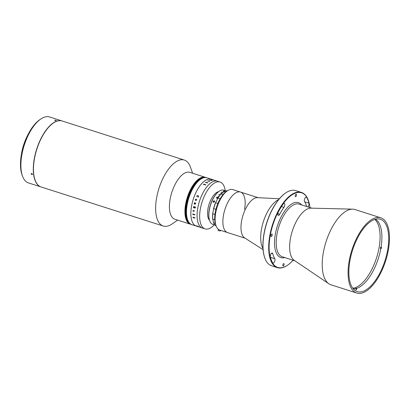 <?xml version="1.0" encoding="UTF-8"?>
<svg xmlns="http://www.w3.org/2000/svg" width="410" height="410" viewBox="0 0 410 410"><rect width="100%" height="100%" fill="white"/><g stroke="black" fill="none" stroke-linecap="round" stroke-linejoin="round"><path stroke-width="0.61" d="M307.854 206.912A2.429 1.092 107.7 0 0 308.996 203.216A38.878 17.445 107.7 0 0 306.644 197.405A2.429 1.092 107.7 0 0 306.326 197.133A2.429 1.092 107.7 0 0 304.379 199.793A2.429 1.092 107.7 0 0 304.522 201.489A34.02 15.262 -72.3 0 1 306.557 206.496M272.747 253.652A2.429 1.092 107.7 0 0 272.276 253.016A2.429 1.092 107.7 0 0 270.328 255.676A2.429 1.092 107.7 0 0 270.328 257.014A38.878 17.445 107.7 0 0 272.676 262.825A2.429 1.092 107.7 0 0 272.998 263.097A2.429 1.092 107.7 0 0 274.623 261.524A2.429 1.092 107.7 0 0 274.797 258.736A34.02 15.262 -72.3 0 1 272.747 253.652L271.528 253.262M272.189 235.099A1.276 0.574 -72.3 0 1 271.169 236.498A1.276 0.574 -72.3 0 1 270.923 235.463A1.276 0.574 -72.3 0 1 271.948 234.064A1.276 0.574 -72.3 0 1 272.189 235.099M278.354 211.96A2.429 1.092 107.7 0 0 277.852 213.441A2.429 1.092 107.7 0 0 278.318 215.409A2.429 1.092 107.7 0 0 279.769 214.23A34.02 15.262 -72.3 0 1 283.951 207.363A2.429 1.092 107.7 0 0 284.806 204.979A2.429 1.092 107.7 0 0 284.284 203.427A2.429 1.092 107.7 0 0 283.136 204.113A38.878 17.445 107.7 0 0 278.354 211.96M296.476 195.242A1.276 0.574 -72.3 0 1 295.451 196.641A1.276 0.574 -72.3 0 1 295.205 195.606A1.276 0.574 -72.3 0 1 296.23 194.212A1.276 0.574 -72.3 0 1 296.476 195.242M264.783 257.87A39.181 17.579 -72.3 0 1 264.727 257.716A39.181 17.579 -72.3 0 1 263.994 233.685A39.181 17.579 -72.3 0 1 285.375 193.166A39.181 17.579 -72.3 0 1 285.509 193.069M301.432 192.423L295.743 190.604A39.488 17.717 107.7 0 0 285.647 192.977A39.488 17.717 107.7 0 0 264.101 233.808A39.488 17.717 107.7 0 0 264.839 258.028A39.488 17.717 107.7 0 0 271.686 265.823L277.37 267.643A39.488 17.717 -72.3 0 1 269.79 235.627A39.488 17.717 -72.3 0 1 301.432 192.423A39.488 17.717 -72.3 0 1 308.279 200.213A39.488 17.717 -72.3 0 1 308.335 200.372M309.95 207.583A39.181 17.579 107.7 0 0 308.392 200.526A39.181 17.579 107.7 0 0 288.671 197.492A39.181 17.579 107.7 0 0 270.2 235.668A39.181 17.579 107.7 0 0 287.743 265.08A39.181 17.579 107.7 0 0 293.109 260.237M284.115 264.624A1.276 0.574 -72.3 0 1 283.095 266.018A1.276 0.574 -72.3 0 1 282.849 264.983A1.276 0.574 -72.3 0 1 283.869 263.589A1.276 0.574 -72.3 0 1 284.115 264.624M380.808 217.812L354.952 209.541A39.488 17.717 107.7 0 0 352.646 209.156L310.949 208.152A27.639 12.402 107.7 0 0 290.413 238.666A27.639 12.402 107.7 0 0 294.247 260.355L328.794 283.735A39.488 17.717 107.7 0 0 330.89 284.76L356.746 293.032A39.488 17.717 107.7 0 0 388.388 249.823A39.488 17.717 107.7 0 0 380.808 217.812A39.488 17.717 107.7 0 0 349.166 261.016A39.488 17.717 107.7 0 0 356.746 293.032M352.646 209.156A39.488 17.717 107.7 0 0 323.311 252.75A39.488 17.717 107.7 0 0 328.794 283.735M349.92 260.801A37.966 17.035 107.7 0 0 357.207 291.582A37.966 17.035 107.7 0 0 387.634 250.038A37.966 17.035 107.7 0 0 380.347 219.258A37.966 17.035 107.7 0 0 349.92 260.801M287.61 265.173A39.488 17.717 -72.3 0 1 287.471 265.265A39.488 17.717 -72.3 0 1 277.37 267.643M278.631 199.629A27.639 12.402 107.7 0 0 261.452 229.4A27.639 12.402 107.7 0 0 262.984 248.537M279.359 198.753L257.48 197.651A21.264 9.538 107.7 0 0 241.562 221.118A21.264 9.538 107.7 0 0 244.616 237.872L263.071 249.669M244.585 209.305A21.264 9.538 107.7 0 0 240.501 192.064A21.264 9.538 107.7 0 0 223.465 215.332A21.264 9.538 107.7 0 0 227.545 232.567L245.103 238.184M216.106 225.889L215.65 224.644A20.049 8.994 -72.3 0 1 215.276 212.349A20.049 8.994 -72.3 0 1 226.212 191.619L227.309 190.865A21.264 9.538 107.7 0 0 215.706 212.851A21.264 9.538 107.7 0 0 216.106 225.889A21.264 9.538 107.7 0 0 219.791 230.087L227.545 232.567A21.264 9.538 107.7 0 1 223.465 215.332A21.264 9.538 107.7 0 1 240.501 192.064L258.059 197.681M240.501 192.064L232.747 189.584A21.264 9.538 107.7 0 0 227.309 190.865L227.022 190.773A18.527 8.313 107.7 0 0 225.577 190.947L225.515 190.988M381.741 247.384L380.47 247.44A36.751 16.492 -72.3 0 1 380.393 247.876A36.751 16.492 -72.3 0 1 380.316 248.306L381.074 248.086M356.157 288.43L356.72 288.327A36.751 16.492 107.7 0 0 380.834 248.475L380.316 248.306M356.203 288.163A36.751 16.492 -72.3 0 1 355.752 288.297L356.269 288.466L356.013 289.906M353.225 288.799A36.751 16.492 107.7 0 0 356.269 288.466M374.75 219.427A36.751 16.492 -72.3 0 1 379.101 247.461A36.751 16.492 -72.3 0 1 352.754 288.199M380.987 247.609A36.751 16.492 107.7 0 0 375.483 219.212M356.469 289.773L356.72 288.327M380.834 248.475L381.587 248.25M218.648 191.619A15.493 6.949 107.7 0 0 207.972 208.644A15.493 6.949 107.7 0 0 209.489 220.252A15.493 6.949 107.7 0 1 207.972 208.644A15.493 6.949 107.7 0 1 218.648 191.619M205.374 177.32A24.605 11.039 -72.3 0 0 205.323 177.304L189.809 172.343A24.605 11.039 107.7 0 0 174.937 184.715A24.605 11.039 107.7 0 0 174.819 219.212L190.332 224.173A24.605 11.039 -72.3 0 1 185.607 204.226A24.605 11.039 -72.3 0 1 205.323 177.304A24.605 11.039 107.7 0 0 190.45 189.681A24.605 11.039 107.7 0 0 190.332 224.173L190.435 224.203A24.605 11.039 -72.3 0 1 185.709 204.262A24.605 11.039 -72.3 0 1 205.425 177.34A24.605 11.039 -72.3 0 1 205.477 177.356M192.638 173.251L190.332 166.901A34.624 15.534 107.7 0 0 184.331 160.069A34.624 15.534 107.7 0 0 163.4 177.484A34.624 15.534 107.7 0 0 163.231 226.028A34.624 15.534 107.7 0 0 172.087 223.947L177.648 220.114M184.331 160.069L62.166 120.991A34.624 15.534 107.7 0 0 41.236 138.406A34.624 15.534 107.7 0 0 41.067 186.95L163.231 226.028M207.849 182.67L207.849 182.67A24.605 11.039 107.7 0 0 207.773 182.732L207.629 182.942A24.605 11.039 107.7 0 0 207.614 182.952L205.743 182.424A24.605 11.039 107.7 0 0 205.589 182.563L205.512 182.537A24.605 11.039 107.7 0 1 206.04 182.091L206.117 182.117A24.605 11.039 107.7 0 0 205.958 182.245L207.619 182.773A24.605 11.039 107.7 0 1 207.773 182.645L207.773 182.65A24.595 11.034 107.7 0 0 207.619 182.778L205.958 182.25M190.691 224.285A24.605 11.039 -72.3 0 1 190.64 224.27A24.605 11.039 -72.3 0 1 185.914 204.329A24.605 11.039 -72.3 0 1 205.63 177.407A24.605 11.039 -72.3 0 1 205.687 177.422M190.799 224.321A24.605 11.039 -72.3 0 1 190.747 224.306A24.605 11.039 -72.3 0 1 186.022 204.359A24.605 11.039 -72.3 0 1 205.738 177.438A24.605 11.039 -72.3 0 1 205.789 177.453M190.588 224.255A24.605 11.039 -72.3 0 1 190.537 224.239A24.605 11.039 -72.3 0 1 185.812 204.293A24.605 11.039 -72.3 0 1 205.528 177.371A24.605 11.039 -72.3 0 1 205.579 177.386M190.486 224.224A24.605 11.039 -72.3 0 1 190.435 224.203L190.64 224.27A24.605 11.039 -72.3 0 1 185.914 204.329A24.605 11.039 -72.3 0 1 205.63 177.407L205.84 177.468A24.605 11.039 -72.3 0 1 205.892 177.489M190.64 224.27L190.747 224.306A24.605 11.039 -72.3 0 1 186.022 204.359A24.605 11.039 -72.3 0 1 205.738 177.438M190.901 224.352A24.605 11.039 -72.3 0 1 190.85 224.337A24.605 11.039 -72.3 0 1 186.125 204.39A24.605 11.039 -72.3 0 1 205.84 177.468L205.943 177.504A24.605 11.039 -72.3 0 1 205.994 177.52M190.747 224.306L190.85 224.337A24.605 11.039 -72.3 0 1 186.125 204.39A24.605 11.039 -72.3 0 1 205.84 177.468M191.004 224.388A24.605 11.039 -72.3 0 1 190.952 224.372A24.605 11.039 -72.3 0 1 186.227 204.426A24.605 11.039 -72.3 0 1 205.943 177.504L206.046 177.535A24.605 11.039 -72.3 0 1 206.097 177.556M190.85 224.337L190.952 224.372A24.605 11.039 -72.3 0 1 186.227 204.426A24.605 11.039 -72.3 0 1 205.943 177.504M191.106 224.419A24.605 11.039 -72.3 0 1 191.055 224.403A24.605 11.039 -72.3 0 1 186.33 204.457A24.605 11.039 -72.3 0 1 206.046 177.535L206.148 177.571A24.605 11.039 -72.3 0 1 206.199 177.586M191.624 224.588A24.605 11.039 -72.3 0 1 191.572 224.567A24.605 11.039 -72.3 0 1 186.847 204.626A24.605 11.039 -72.3 0 1 206.563 177.704A24.605 11.039 -72.3 0 1 206.614 177.72M191.726 224.618A24.605 11.039 -72.3 0 1 191.675 224.603A24.605 11.039 -72.3 0 1 186.95 204.657A24.605 11.039 -72.3 0 1 206.666 177.735A24.605 11.039 -72.3 0 1 206.717 177.75M191.419 224.521A24.605 11.039 -72.3 0 1 191.367 224.501A24.605 11.039 -72.3 0 1 186.642 204.559A24.605 11.039 -72.3 0 1 206.358 177.638A24.605 11.039 -72.3 0 1 206.409 177.653M191.521 224.552A24.605 11.039 -72.3 0 1 191.47 224.536A24.605 11.039 -72.3 0 1 186.745 204.59A24.605 11.039 -72.3 0 1 206.461 177.668A24.605 11.039 -72.3 0 1 206.512 177.684M191.316 224.485A24.605 11.039 -72.3 0 1 191.26 224.47L191.675 224.603A24.605 11.039 -72.3 0 1 186.95 204.657A24.605 11.039 -72.3 0 1 206.666 177.735L206.768 177.771A24.605 11.039 -72.3 0 1 206.824 177.786M191.829 224.649A24.605 11.039 -72.3 0 1 191.777 224.634A24.605 11.039 -72.3 0 1 187.052 204.692A24.605 11.039 -72.3 0 1 206.768 177.771L206.876 177.802A24.605 11.039 107.7 0 0 187.16 204.723A24.605 11.039 -72.3 0 1 206.876 177.802L211.268 179.206A24.605 11.039 107.7 0 0 191.552 206.127A24.605 11.039 107.7 0 0 196.277 226.074L198.958 226.93M190.435 224.203A24.605 11.039 -72.3 0 1 185.709 204.262A24.605 11.039 -72.3 0 1 205.425 177.34L205.63 177.407M190.537 224.239A24.605 11.039 -72.3 0 1 185.812 204.293A24.605 11.039 -72.3 0 1 205.528 177.371M191.209 224.454A24.605 11.039 -72.3 0 1 191.157 224.439A24.605 11.039 -72.3 0 1 186.432 204.493A24.605 11.039 -72.3 0 1 206.148 177.571L206.256 177.602A24.605 11.039 -72.3 0 1 206.307 177.622M190.952 224.372L191.26 224.47A24.605 11.039 -72.3 0 1 186.54 204.523A24.605 11.039 -72.3 0 1 206.256 177.602L206.666 177.735M191.26 224.47A24.605 11.039 -72.3 0 1 186.54 204.523A24.605 11.039 -72.3 0 1 206.256 177.602M191.367 224.501A24.605 11.039 -72.3 0 1 186.642 204.559A24.605 11.039 -72.3 0 1 206.358 177.638M191.055 224.403A24.605 11.039 -72.3 0 1 186.33 204.457A24.605 11.039 -72.3 0 1 206.046 177.535M191.157 224.439A24.605 11.039 -72.3 0 1 186.432 204.493A24.605 11.039 -72.3 0 1 206.148 177.571M191.675 224.603L191.777 224.634A24.605 11.039 -72.3 0 1 187.052 204.692A24.605 11.039 -72.3 0 1 206.768 177.771M191.777 224.634L191.88 224.67A24.605 11.039 -72.3 0 1 187.16 204.723A24.605 11.039 107.7 0 0 191.88 224.67L196.277 226.074A24.605 11.039 107.7 0 1 192.285 202.704A24.605 11.039 107.7 0 1 207.947 179.226A24.605 11.039 107.7 0 1 211.268 179.206L213.4 179.887M191.47 224.536A24.605 11.039 -72.3 0 1 186.745 204.59A24.605 11.039 -72.3 0 1 206.461 177.668M191.572 224.567A24.605 11.039 -72.3 0 1 186.847 204.626A24.605 11.039 -72.3 0 1 206.563 177.704M217.874 203.447L215.691 202.75A18.527 8.313 107.7 0 0 213.743 208.623L215.932 209.325M214.958 214.445L212.826 213.764A18.527 8.313 107.7 0 0 212.78 219.099L214.748 219.729M212.78 219.099L212.744 219.417A18.224 8.179 -72.3 0 1 212.805 212.903L212.826 213.764M213.743 208.623L213.451 209.264A9.112 4.09 -72.3 0 1 212.805 212.903M215.255 223.332L213.615 222.804A18.527 8.313 107.7 0 0 215.486 225.561L216.049 225.741M212.744 219.417A9.112 4.09 -72.3 0 1 213.338 222.046L213.615 222.804L213.338 222.046A18.224 8.179 -72.3 0 0 213.42 222.276L213.472 222.42M213.451 209.264A18.224 8.179 -72.3 0 1 215.834 202.084L215.691 202.75M223.045 194.581L221.113 193.966A18.527 8.313 107.7 0 0 218.007 198.138L217.474 198.819A9.112 4.09 -72.3 0 1 215.834 202.084M217.474 198.819A18.224 8.179 -72.3 0 1 221.267 193.725L221.113 193.966M226.617 191.337L225.485 190.973A18.527 8.313 107.7 0 0 223.947 191.649L223.276 192.08A9.112 4.09 -72.3 0 1 221.267 193.725M225.577 190.947L226.674 191.301M223.947 191.649L225.505 192.147M218.007 198.138L220.129 198.814M221.308 192.177A17.861 8.015 107.7 0 0 221.297 192.187L222.753 192.638M225.838 190.886L223.711 190.204A17.922 8.041 107.7 0 0 219.13 191.28A17.922 8.041 107.7 0 0 216.434 193.771A17.922 8.041 107.7 0 0 209.684 220.805A17.922 8.041 107.7 0 0 212.79 224.342L214.917 225.023M220.303 194.76L218.93 194.32A17.922 8.041 107.7 0 0 218.868 194.391L220.242 194.832M221.569 193.566L220.636 193.269A17.922 8.041 107.7 0 0 220.57 193.325L221.477 193.617M222.799 192.669A17.922 8.041 107.7 0 0 221.672 193.597M222.794 192.597L221.313 192.126A17.922 8.041 107.7 0 0 221.251 192.172L222.743 192.649M223.716 191.793L223.014 191.572A17.922 8.041 107.7 0 0 222.948 191.603L223.66 191.829M224.67 191.28L223.65 190.952A17.922 8.041 107.7 0 0 223.588 190.968L224.618 191.301M213.431 202.14A0.758 0.661 135.6 0 1 214.015 200.818L214.322 200.915A0.758 0.661 135.6 0 1 213.738 202.238L213.431 202.14C212.964 201.484 213.159 201.043 214.015 200.818M214.563 201.587L213.994 202.002M209.628 220.647A17.615 7.903 -72.3 0 1 209.571 220.493A17.615 7.903 -72.3 0 1 216.203 193.92A17.615 7.903 -72.3 0 1 218.858 191.47A17.615 7.903 -72.3 0 1 218.991 191.378M219.16 196.205L218.289 195.924A17.922 8.041 107.7 0 0 218.228 196.006L219.099 196.287M218.069 197.948L217.669 197.061L216.48 197.435L216.603 198.122L216.664 197.482L217.541 197.251L217.9 197.871L217.203 198.358L218.069 197.948M214.322 200.915C214.778 201.561 214.584 202.002 213.738 202.238M219.135 196.236L218.294 195.965A17.861 8.015 107.7 0 0 218.258 196.016M217.556 197.287L217.915 197.907L217.218 198.394M218.084 197.984L217.679 197.097L216.495 197.471L216.613 198.158M216.782 197.974L216.68 197.517M225.228 190.686A24.605 11.039 107.7 0 0 220.062 182.019A24.605 11.039 107.7 0 0 200.341 208.941A24.605 11.039 107.7 0 0 205.067 228.888A24.605 11.039 107.7 0 0 214.307 224.823M214.471 180.231L217.474 181.194A24.605 11.039 107.7 0 0 197.758 208.116A24.605 11.039 107.7 0 0 202.484 228.057L205.067 228.888M220.57 230.338L220.498 230.738A1.215 0.313 -169.9 0 1 218.699 230.697A1.215 0.313 -169.9 0 1 218.105 230.312L218.294 229.262M212.042 179.677L211.903 179.652A24.605 11.039 107.7 0 0 211.873 179.647L211.796 179.626A24.605 11.039 107.7 0 1 212.042 179.631L212.119 179.657A24.605 11.039 107.7 0 0 212.088 179.657L213.097 179.985A24.605 11.039 107.7 0 1 213.149 179.985L213.226 180.01A24.605 11.039 107.7 0 0 213.185 180.01L213.123 180.021A24.605 11.039 107.7 0 0 213.113 180.021L211.498 179.657A24.605 11.039 107.7 0 0 211.473 179.662L211.396 179.636A24.605 11.039 107.7 0 1 211.647 179.626L211.719 179.652A24.605 11.039 107.7 0 0 211.693 179.652L212.042 179.677M214.015 180.103L214.594 180.272M214.158 180.133L213.446 179.908A24.605 11.039 107.7 0 0 213.42 179.898L213.513 179.928M209.889 179.923A24.595 11.034 107.7 0 1 210.156 179.846L210.156 179.841A24.605 11.039 107.7 0 0 210.002 179.882A24.605 11.039 107.7 0 0 209.879 179.918L209.956 179.944A24.605 11.039 107.7 0 1 209.987 179.934L210.873 180.185A24.605 11.039 107.7 0 0 210.745 180.221L209.623 180A24.605 11.039 107.7 0 0 209.448 180.062L209.525 180.087A24.605 11.039 107.7 0 1 209.561 180.072L211.616 180.518A24.605 11.039 107.7 0 1 211.811 180.461A24.605 11.039 107.7 0 1 211.965 180.421L211.893 180.395A24.605 11.039 107.7 0 0 211.857 180.405L211.857 180.41A24.595 11.034 107.7 0 1 211.888 180.4L211.955 180.421M210.233 179.867A24.605 11.039 107.7 0 0 210.197 179.872L211.719 180.39L210.197 179.877M220.062 182.019L217.474 181.194A24.605 11.039 107.7 0 0 214.148 181.21A24.605 11.039 107.7 0 0 198.491 204.687A24.605 11.039 107.7 0 0 202.484 228.057L199.475 227.099M194.514 202.699A24.595 11.034 107.7 0 0 194.381 203.211L194.381 203.211A24.605 11.039 107.7 0 1 194.509 202.699L194.586 202.724A24.605 11.039 107.7 0 0 194.571 202.786L195.59 203.16A24.595 11.034 107.7 0 1 195.621 203.052A24.605 11.039 107.7 0 0 195.59 203.16L195.508 203.206M194.304 203.524A24.595 11.034 107.7 0 0 194.181 204.036A24.605 11.039 107.7 0 1 194.299 203.524L194.376 203.55A24.605 11.039 107.7 0 0 194.361 203.611L195.452 203.821L195.314 203.324L194.473 203.175A24.605 11.039 107.7 0 0 194.453 203.237M194.253 204.057L194.253 204.062A24.605 11.039 107.7 0 1 194.268 204.001L195.052 204.129L194.268 204.001M195.524 203.862L195.052 204.129L195.519 203.862L195.421 203.36L195.519 203.862M195.652 203.437L195.652 203.437A24.605 11.039 107.7 0 1 195.662 203.411L195.667 203.165A24.605 11.039 107.7 0 1 195.693 203.078L195.616 203.052M197.4 226.146L196.58 225.736M198.794 226.868L198.445 226.771M196.708 196.011L197.922 195.611L198.548 196.656L198.378 197.087L197.881 197.036L198.486 196.605L197.83 195.826L196.779 196.047L197 196.754L196.708 196.011M195.467 200.423L195.447 199.45L195.898 199.101L196.103 200.162L196.549 199.988L196.528 199.398L196.626 200.003L195.483 200.367A24.605 11.039 107.7 0 0 195.467 200.423L195.447 199.45L195.939 199.116M195.124 203.97L195.447 203.821L195.309 203.324L194.468 203.175M194.837 208.162L194.437 207.588L193.52 207.788A24.605 11.039 107.7 0 0 193.51 207.855L193.433 207.829A24.605 11.039 107.7 0 1 193.484 207.511L194.463 207.383A24.605 11.039 107.7 0 1 194.504 207.142L193.653 206.978A24.605 11.039 107.7 0 0 193.643 207.045L193.566 207.019A24.605 11.039 107.7 0 1 193.663 206.486L193.74 206.512A24.605 11.039 107.7 0 0 193.725 206.578L195.385 207.106A24.605 11.039 107.7 0 1 195.396 207.04L195.473 207.065A24.605 11.039 107.7 0 0 195.355 207.737L194.837 208.162M194.094 211.027L194.196 210.955A24.605 11.039 107.7 0 1 194.217 210.704L194.294 210.73A24.605 11.039 107.7 0 0 194.284 210.848L194.325 211.247A24.605 11.039 107.7 0 0 194.32 211.268L193.13 210.996A24.605 11.039 107.7 0 0 193.11 211.237L193.038 211.217A24.605 11.039 107.7 0 1 193.11 210.35L193.187 210.376A24.605 11.039 107.7 0 0 193.166 210.622L194.196 210.95A24.595 11.034 107.7 0 1 194.222 210.709M194.729 214.522L194.801 214.907A24.605 11.039 107.7 0 0 194.801 214.927L192.992 214.45A24.605 11.039 107.7 0 0 192.997 214.702L192.92 214.676A24.605 11.039 107.7 0 1 192.92 213.82L192.992 213.841A24.605 11.039 107.7 0 0 192.992 214.097L194.653 214.625A24.605 11.039 107.7 0 1 194.653 214.374L194.729 214.399A24.605 11.039 107.7 0 0 194.729 214.522M194.868 217.741L194.981 218.089A24.605 11.039 107.7 0 0 194.981 218.11L193.182 217.618A24.605 11.039 107.7 0 0 193.207 217.843L193.136 217.823A24.605 11.039 107.7 0 1 193.048 217.049L193.125 217.069A24.605 11.039 107.7 0 0 193.146 217.3L194.806 217.828A24.605 11.039 107.7 0 1 194.781 217.602L194.858 217.623A24.605 11.039 107.7 0 0 194.868 217.741M209.648 181.43L209.372 181.343L209.648 181.43M208.003 180.81L209.033 181.133A24.605 11.039 107.7 0 1 209.172 181.056L209.249 181.076A24.605 11.039 107.7 0 0 209.182 181.117L209.049 181.261A24.605 11.039 107.7 0 0 209.033 181.271L207.793 180.928A24.605 11.039 107.7 0 0 207.655 181.01L207.578 180.989A24.605 11.039 107.7 0 1 208.07 180.702L208.142 180.723A24.605 11.039 107.7 0 0 208.003 180.805L209.033 181.138A24.595 11.034 107.7 0 1 209.172 181.061L209.243 181.082M205.728 184.684L205.584 184.951A24.605 11.039 107.7 0 0 205.569 184.966L203.698 184.454A24.605 11.039 107.7 0 0 203.544 184.628L203.473 184.602A24.605 11.039 107.7 0 1 203.99 184.023L204.067 184.049A24.605 11.039 107.7 0 0 203.913 184.218L205.574 184.746A24.605 11.039 107.7 0 1 205.728 184.582L205.799 184.602A24.605 11.039 107.7 0 0 205.728 184.684M197 196.754L196.713 196.016L197.922 195.616L198.358 195.847M197.886 197.036L198.486 196.605L198.317 196.082M195.514 199.496L195.524 199.977L196.026 200.136L195.862 199.306L195.524 199.977L196.031 200.136L195.862 199.311M196.17 200.367L195.319 200.193M196.103 200.162L196.549 199.988L196.539 199.403M194.535 207.414L194.852 207.931L195.293 207.634A24.605 11.039 107.7 0 1 195.314 207.506L194.576 207.163A24.605 11.039 107.7 0 0 194.535 207.414M194.852 207.931L195.293 207.634A24.595 11.034 107.7 0 1 195.319 207.506L194.581 207.163A24.595 11.034 107.7 0 0 194.581 207.168M195.36 207.737L194.842 208.162L194.442 207.588L193.525 207.783M193.669 206.486A24.595 11.034 107.7 0 0 193.571 207.019L193.643 207.045M194.463 207.383A24.595 11.034 107.7 0 1 194.504 207.142L193.658 206.978M193.489 207.506A24.595 11.034 107.7 0 0 193.438 207.829L193.51 207.855M193.115 210.356A24.595 11.034 107.7 0 0 193.038 211.211L193.11 211.237M194.32 211.268L193.136 210.991M198.373 226.725L198.671 226.832M194.658 214.374A24.595 11.034 107.7 0 0 194.653 214.625L194.571 214.702M192.92 213.82A24.595 11.034 107.7 0 0 192.925 214.671L192.997 214.696M194.801 214.922L192.997 214.445M194.786 217.602A24.595 11.034 107.7 0 0 194.806 217.828L194.735 217.894M193.054 217.049A24.595 11.034 107.7 0 0 193.136 217.818L193.207 217.838M194.981 218.105L193.187 217.613M213.579 179.949L213.953 180.077M213.2 180.01L213.149 179.99A24.595 11.034 107.7 0 0 213.097 179.99L212.042 179.636A24.595 11.034 107.7 0 0 211.816 179.631M211.688 179.657L212.764 179.918M211.411 179.641A24.595 11.034 107.7 0 1 211.642 179.631L211.703 179.652M210.817 180.246L211.58 180.482A24.605 11.039 107.7 0 1 211.647 180.461L210.945 180.205A24.605 11.039 107.7 0 0 210.817 180.246L211.58 180.487A24.595 11.034 107.7 0 1 211.647 180.472L211.616 180.426M210.868 180.19L210.863 180.185A24.595 11.034 107.7 0 0 210.74 180.226L209.618 180.01A24.595 11.034 107.7 0 0 209.459 180.067M207.583 180.989A24.595 11.034 107.7 0 1 208.065 180.707L208.136 180.728M205.518 182.537A24.595 11.034 107.7 0 1 206.04 182.096L206.112 182.117M203.913 184.223L205.574 184.751A24.595 11.034 107.7 0 1 205.728 184.587L205.799 184.608M203.473 184.602A24.595 11.034 107.7 0 1 203.99 184.028L204.062 184.054M198.696 226.556L196.718 225.838M198.179 226.679L199.024 226.955L198.179 226.679M213.948 201.935L213.979 202.171A0.456 0.395 135.6 0 1 214.148 201.761L213.948 201.935M214.568 201.617L214.097 201.33L213.697 201.679L213.964 202.217M214.543 201.177A0.748 0.651 -44.4 0 0 213.513 202.186M55.893 120.289C56.477 120.617 56.226 120.689 55.14 120.504C54.561 120.156 54.812 120.084 55.893 120.289L56.267 120.519M55.14 120.504L54.771 120.253M62.084 120.965A34.624 15.534 107.7 0 0 62.007 120.94L49.6 116.968A34.624 15.534 107.7 0 0 40.744 119.054A34.624 15.534 107.7 0 0 21.848 154.862A34.624 15.534 107.7 0 0 22.499 176.095A34.624 15.534 107.7 0 0 28.5 182.932L40.908 186.898A34.624 15.534 107.7 0 0 40.99 186.924M62.007 120.94A34.624 15.534 107.7 0 0 34.261 158.829A34.624 15.534 107.7 0 0 40.908 186.898M22.499 176.095L22.043 174.85A33.41 14.991 -72.3 0 1 21.417 154.355A33.41 14.991 -72.3 0 1 39.652 119.807L40.744 119.054M31.749 173.491C32.626 174.147 32.677 174.527 31.903 174.639C31.011 173.994 30.96 173.614 31.749 173.491L31.247 173.573M32.395 174.563L31.903 174.639M27.649 135.305A28.854 12.946 107.7 0 0 21.612 153.048A28.854 12.946 107.7 0 0 21.264 155.262M306.644 197.405L305.906 197.164M311.784 208.172L299.115 204.118A27.639 12.402 107.7 0 0 276.965 234.361A27.639 12.402 107.7 0 0 282.275 256.773L294.944 260.821M284.781 257.572A28.854 12.946 -72.3 0 1 275.33 234.202A28.854 12.946 -72.3 0 1 287.164 207.885A28.854 12.946 -72.3 0 1 301.622 204.918M283.951 207.363L281.465 206.568M279.769 214.23L277.826 213.61M274.797 258.736L270.41 257.331M308.996 203.216L304.743 201.853M285.375 193.166L285.647 192.977M308.392 200.526L308.279 200.213M287.743 265.08L287.471 265.265M264.727 257.716L264.839 258.028M218.858 191.47L219.13 191.28M209.571 220.493L209.684 220.805"/></g></svg>
